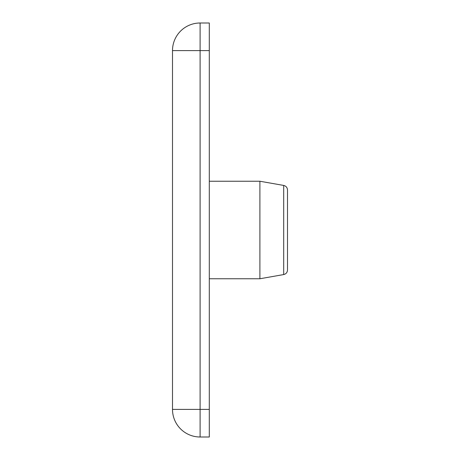 <?xml version="1.0" encoding="UTF-8"?>
<svg xmlns="http://www.w3.org/2000/svg" width="460" height="460" viewBox="0 0 460 460"><rect width="100%" height="100%" fill="white"/><g stroke="black" fill="none" stroke-linecap="round" stroke-linejoin="round"><path stroke-width="0.69" d="M287.5 189.968C287.327 187.542 286.057 186.03 283.699 185.437C286.057 186.03 287.327 187.542 287.5 189.968L287.5 270.031C287.327 272.458 286.057 273.97 283.699 274.562L283.699 185.437L259.9 181.24L209.3 181.24M287.5 270.031C287.327 272.458 286.057 273.97 283.699 274.562L259.9 278.76L259.9 181.24M209.3 23L209.3 437L200.1 437A27.6 27.6 0 0 1 172.5 409.4L172.5 50.6A27.6 27.6 0 0 1 200.1 23L209.3 23M209.3 50.6L200.1 50.6L200.1 409.4L209.3 409.4M200.1 23L200.1 50.6L172.5 50.6M172.5 409.4L200.1 409.4L200.1 437M259.9 278.76L209.3 278.76"/></g></svg>
